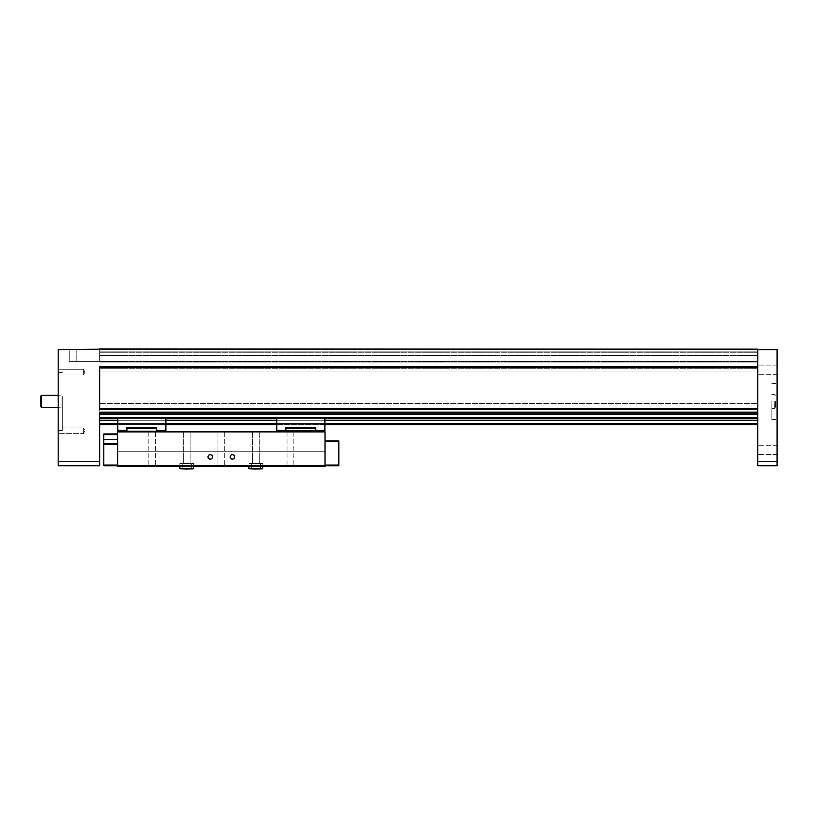 <?xml version="1.0" encoding="UTF-8"?>
<svg xmlns="http://www.w3.org/2000/svg" width="818" height="818" viewBox="0 0 818 818"><rect width="100%" height="100%" fill="white"/><g stroke="black" fill="none" stroke-linecap="round" stroke-linejoin="round"><path stroke-width="0.61" stroke-dasharray="4.09 3.07" d="M99.653 461.608L99.653 411.832L757.744 411.832L757.744 403.54L757.744 411.832L99.653 411.832L99.653 413.908L757.744 413.908L99.653 413.908L99.653 424.695L99.653 413.908L757.744 413.908L99.653 413.908L757.744 413.908L99.653 413.908L99.653 418.335L757.744 418.335L757.744 411.832L757.744 420.268L757.744 413.908L757.744 418.335L99.653 418.335L99.653 424.695L99.653 412.528L757.744 412.528L757.744 409.348L99.653 409.348L757.744 409.072L99.653 409.072L99.653 366.904L757.744 366.904L99.653 366.904L99.653 409.072L757.744 409.072L757.744 366.904L757.744 409.072L99.653 409.348L99.653 366.628L757.744 366.904L757.744 349.623L777.1 349.623L777.1 465.749L757.744 465.749L757.744 348.928L757.744 362.037L757.744 351.137L99.653 351.137L99.653 361.372L99.653 348.928L99.653 351.137L99.653 348.928L757.744 348.928L99.653 348.928L757.744 348.928L99.653 348.928L757.744 348.928L99.653 348.928L757.744 348.928L99.653 348.928L757.744 348.928L99.653 348.928L757.744 348.928L757.744 351.137L99.653 351.137L99.653 349.204L99.653 362.037L99.653 361.372L69.244 361.372L99.653 361.372L69.244 361.372L99.653 361.372L99.653 349.623L69.244 349.623L69.244 361.372L69.244 349.623L99.653 349.623L58.18 349.623L58.18 461.608L99.653 461.608L99.653 465.749L58.18 465.749L58.18 461.608M757.744 369.664L757.744 374.266L757.744 369.664M757.744 449.849L757.744 454.45L757.744 449.849M775.444 401.464L775.444 407.691L775.444 401.464M774.748 401.464L774.748 408.376L774.748 401.464M771.844 401.464L771.844 419.44L771.844 401.464M777.1 401.464L777.1 383.489L777.1 401.464M777.1 369.664L777.1 374.266L777.1 369.664M777.1 449.849L777.1 454.45L777.1 449.849M757.744 461.608L777.1 461.608M757.744 423.509L757.744 420.268L757.744 423.509L99.653 423.509M757.744 403.54L757.744 368.284L757.744 403.54L99.653 403.54L99.653 368.284L99.653 411.832L99.653 403.54L757.744 403.54M99.653 424.695L757.744 424.695M99.653 420.268L757.744 420.268M99.653 417.783L757.744 417.783M99.653 414.603L757.744 414.603M117.772 424.695L165.88 424.695M276.76 424.695L324.869 424.695M117.772 423.509L165.88 423.918L165.88 418.335L117.772 418.335L117.772 420.268L165.88 420.268L165.88 424.828L165.88 423.888L117.772 423.888L117.772 424.828L117.772 423.888L117.772 424.828L117.772 423.888L165.88 423.918L165.88 418.335L165.88 423.509L117.772 423.509L117.772 418.335L165.88 418.335L165.88 420.268L117.772 420.268L117.772 423.918L165.88 423.509L117.772 423.509L117.772 420.268L165.88 420.268L117.772 420.268L117.772 418.335L165.88 418.059L165.88 430.35L165.88 418.059L117.772 418.335L117.772 423.918L165.88 423.509M276.76 423.509L324.869 423.918L324.869 418.335L276.76 418.335L276.76 420.268L324.869 420.268L324.869 424.828L324.869 423.888L276.76 423.888L276.76 424.828L276.76 423.888L276.76 424.828L276.76 423.888L324.869 423.918L324.869 418.335L324.869 423.509L276.76 423.509L276.76 418.335L324.869 418.335L324.869 420.268L276.76 420.268L276.76 423.918L324.869 423.509L276.76 423.509L276.76 420.268L324.869 420.268L276.76 420.268L276.76 418.335L324.869 418.059L324.869 430.35L276.76 430.35L276.76 418.059L324.869 418.059L276.76 418.335L276.76 423.918L324.869 423.509M757.744 418.335L99.653 418.335M757.744 411.832L99.653 411.832L757.744 411.832M757.744 368.284L99.653 368.284L757.744 368.284M757.744 349.623L99.653 349.623L757.744 349.623M757.744 351.975L99.653 351.975L757.744 351.975M757.744 361.362L99.653 361.362L757.744 361.362M99.653 362.006L99.653 361.403L99.653 362.037L757.744 362.037L99.653 362.037M40.9 406.996L40.9 395.932M41.595 395.247L41.595 407.691M62.332 407.528L62.332 394.971L62.332 407.528M83.344 369.664L83.344 374.992L58.18 374.992L58.18 369.276L58.18 374.992L58.18 369.276L58.18 374.992L83.344 374.992L83.344 369.664M83.344 374.613L83.344 369.276L83.344 374.613M69.244 349.623L69.244 361.372L69.244 349.623L76.156 349.623L69.244 349.623M83.344 427.937L83.344 433.652L83.344 427.937L58.18 427.937L58.18 433.652L58.18 427.937L58.18 433.652L58.18 427.937L83.344 427.937L83.344 433.652L83.344 427.937L85.062 430.789L83.344 433.652L58.18 433.652L83.344 433.652L85.062 430.789L83.344 427.937M62.332 401.464L62.332 430.503L62.332 401.464M58.18 401.464L58.18 430.503L58.18 401.464M285.881 428.274L315.748 428.274L285.881 428.254L285.881 427.323L285.881 428.274L285.881 427.323L315.748 427.323L315.748 431.73L285.881 431.73L315.748 431.73L285.881 431.74L285.881 430.35L285.881 431.73L315.748 431.73L285.881 431.74L315.748 431.74L285.881 431.884L324.869 431.73L324.869 418.059L276.76 418.059L324.869 418.335M285.881 431.188L315.748 431.188L315.748 431.884L315.748 430.35L324.869 430.35L276.76 430.35L276.76 418.059L276.76 431.73L324.869 431.73L324.869 430.35L324.869 431.73L276.76 431.73L276.76 430.35L276.76 431.73L315.748 431.884L285.881 431.884L285.881 427.323L315.748 427.323L315.748 428.274M324.869 429.787L324.664 426.761L324.869 429.787M324.869 428.714L324.869 427.456L324.664 428.714M276.76 418.335L324.869 418.059L276.76 418.059L324.869 418.059L324.869 430.35M276.76 429.787L276.965 426.761L276.76 429.787M276.76 428.714L276.76 427.456L276.965 428.714M324.869 424.828L276.76 424.828L324.869 424.828L324.869 423.888L324.869 424.828L276.76 424.828L324.869 424.828M276.965 428.192L276.965 427.456L276.965 428.192M324.664 428.192L324.664 427.456L324.664 428.192M325.012 451.239L325.012 440.871L325.012 451.239L117.628 451.239L117.628 439.481L117.628 451.239L325.012 451.239M338.836 441.556L325.012 441.556L325.012 440.871L338.836 440.871L338.836 465.749L325.012 465.749L325.012 465.064L325.012 466.444L325.012 465.749L325.012 466.444L117.628 466.444L117.628 443.632L103.804 443.632L117.628 443.632L117.628 442.579L117.628 444.327L103.804 444.327L103.804 439.481L117.628 439.481L117.628 433.959L117.628 434.644L103.804 434.644L103.804 433.959L117.628 433.959M325.012 440.871L325.012 465.064L338.836 465.064M325.012 465.064L325.012 441.556M325.012 431.884L325.012 465.749L103.804 465.749L103.804 465.064L117.628 465.064L117.628 466.444L117.628 431.884L117.628 442.579L117.628 431.884L325.012 431.884M117.628 439.481L117.628 434.644M103.804 443.632L117.628 443.632M103.804 444.327L103.804 465.064M103.804 434.644L103.804 439.481M117.628 444.327L117.628 465.064M126.892 431.188L126.892 431.884L156.759 431.884L126.892 431.884L156.759 431.884L156.759 427.323L126.892 427.323L126.892 431.188L156.759 431.188L156.759 428.458L126.892 428.458L126.892 431.178L156.759 431.188L156.759 431.884L126.892 431.884L156.759 431.884L156.759 431.178L126.892 431.178L126.892 431.884L126.892 427.323L126.892 428.274L156.759 428.254L126.892 428.254L126.892 431.73L126.892 430.35L126.892 431.73L156.759 431.73L126.892 431.73L156.759 431.73L126.892 431.73L126.892 428.438L126.892 430.35L117.772 430.35L117.772 418.059L165.88 418.335M126.892 431.74L165.88 431.73L165.88 418.059L117.772 418.059L117.772 431.73L165.88 431.73L117.772 431.73L117.772 430.35L126.892 430.35L126.892 427.323L156.759 427.323L156.759 431.73L156.759 430.35L165.88 430.35L156.759 430.35L156.759 431.73L126.892 431.884L156.759 431.73L117.772 431.73L117.772 430.35L126.892 430.35M126.892 428.458L156.759 428.438L156.759 430.35L165.88 430.35M117.772 430.35L117.772 418.059L165.88 418.059L117.772 418.335M156.759 431.188L156.759 427.323L126.892 427.323L156.759 427.323L126.892 427.323L126.892 428.274M165.88 424.828L117.772 424.828L165.88 424.828L165.88 423.888L165.88 424.828L117.772 424.828L165.88 424.828M315.748 431.188L315.748 427.323L285.881 427.323L285.881 430.35L285.881 428.438M315.748 431.74L285.881 431.74M315.748 428.438L315.748 430.35M276.76 430.35L285.881 430.35M285.881 427.323L315.748 427.323L285.881 427.323M324.869 423.888L276.76 423.888L324.869 423.888M276.76 418.059L324.869 418.059L276.76 418.059M315.748 431.884L285.881 431.884M276.76 420.268L324.869 420.268M156.759 431.73L156.759 430.35M126.892 427.323L156.759 427.323L126.892 427.323M165.88 429.787L165.676 426.761L165.88 429.787M165.88 428.714L165.88 427.456L165.676 428.714M165.88 423.888L117.772 423.888L165.88 423.888M117.772 429.787L117.976 426.761L117.772 429.787M117.772 428.714L117.772 427.456L117.976 428.714M117.772 418.059L165.88 418.059L117.772 418.059M156.759 431.884L126.892 431.884M117.772 420.268L165.88 420.268M117.976 428.192L117.976 427.456L117.976 428.192M165.676 428.192L165.676 427.456L165.676 428.192M255.881 469.072L260.482 469.072L255.881 469.072M255.881 463.54L260.482 463.54L255.881 463.54M186.76 469.072L182.158 469.072L186.76 469.072M186.76 463.54L182.158 463.54L186.76 463.54M262.384 469.072L249.388 469.072M248.969 468.653L262.793 468.653M262.793 466.444L248.969 466.444L262.793 466.444L248.969 466.444L262.793 466.444L262.793 463.54L248.969 463.54L262.793 463.54M193.252 469.072L180.257 469.072M179.848 468.653L193.672 468.653M193.672 466.444L179.848 466.444L193.672 466.444L179.848 466.444L193.672 466.444L193.672 463.54L179.848 463.54L193.672 463.54M290.451 466.444L287.046 466.444L290.451 466.444M290.451 431.884L287.046 431.884L290.451 431.884M255.881 431.884L259.286 431.884L255.881 431.884M221.32 466.444L224.715 466.444L221.32 466.444M221.32 431.884L224.715 431.884L221.32 431.884M186.76 431.884L183.355 431.884L186.76 431.884M152.199 466.444L148.794 466.444L152.199 466.444M152.199 431.884L148.794 431.884L152.199 431.884M117.628 466.444L325.012 466.444L117.628 466.444M325.012 465.34L117.628 465.34L325.012 465.34M230.144 456.904A2.239 2.239 0 0 0 233.498 458.847A2.239 2.239 0 0 0 233.498 454.961A2.239 2.239 0 0 0 230.144 456.904M234.623 456.904A2.239 2.239 0 0 1 231.259 458.847A2.239 2.239 0 0 1 231.259 454.961A2.239 2.239 0 0 1 234.623 456.904A2.239 2.239 0 0 0 231.259 454.961A2.239 2.239 0 0 0 231.259 458.847A2.239 2.239 0 0 0 234.623 456.904M208.017 456.904A2.239 2.239 0 0 0 211.381 458.847A2.239 2.239 0 0 0 211.381 454.961A2.239 2.239 0 0 0 208.017 456.904M212.506 456.904A2.239 2.239 0 0 1 209.142 458.847A2.239 2.239 0 0 1 209.142 454.961A2.239 2.239 0 0 1 212.506 456.904A2.239 2.239 0 0 0 209.142 454.961A2.239 2.239 0 0 0 209.142 458.847A2.239 2.239 0 0 0 212.506 456.904M757.744 371.045L99.653 371.045L757.744 371.045M757.744 349.347L99.653 349.347L757.744 349.347M757.744 349.204L99.653 349.204M757.744 352.251L99.653 352.251L757.744 352.251M757.744 355.309L99.653 355.309L757.744 355.309M757.744 355.503L99.653 355.503L757.744 355.503M757.744 361.28L99.653 361.28L757.744 361.28M757.744 361.403L99.653 361.403L757.744 361.403M757.744 366.904L99.653 366.904M757.744 367.18L99.653 367.18M757.744 408.796L99.653 408.796M757.744 351.137L99.653 351.137L757.744 351.137M62.056 407.272L62.056 395.247L62.056 407.272M76.156 349.623L76.156 361.372L76.156 349.623M775.444 395.247L774.748 394.552L771.844 394.552M775.444 407.691L774.748 408.376L771.844 408.376M771.844 419.44L777.1 419.44M771.844 383.489L777.1 383.489M777.1 365.073L757.744 365.073L777.1 365.073M777.1 374.266L757.744 374.266L777.1 374.266M777.1 445.258L757.744 445.258L777.1 445.258M777.1 454.45L757.744 454.45L777.1 454.45M62.332 394.971L58.18 395.247M62.332 407.967L58.18 407.691M83.344 369.276L58.18 369.276L83.344 369.276L85.062 372.139L83.344 374.992L85.062 372.139L83.344 369.276M62.332 372.435L58.18 372.435M62.332 430.503L58.18 430.503M251.29 463.54L251.29 469.072M260.482 463.54L260.482 469.072M182.158 463.54L182.158 469.072M191.351 463.54L191.351 469.072M287.046 431.884L287.046 466.444L287.046 431.884M293.846 431.884L293.846 466.444L293.846 431.884M252.486 431.884L252.486 463.54L252.486 431.884M259.286 431.884L259.286 463.54L259.286 431.884M217.925 431.884L217.925 466.444L217.925 431.884M224.715 431.884L224.715 466.444L224.715 431.884M183.355 431.884L183.355 463.54L183.355 431.884M190.154 431.884L190.154 463.54L190.154 431.884M148.794 431.884L148.794 466.444L148.794 431.884M155.594 431.884L155.594 466.444L155.594 431.884M179.848 463.54L179.848 466.444M248.969 463.54L248.969 466.444"/><path stroke-width="1.23" d="M757.744 461.608L757.744 465.749L777.1 465.749L777.1 461.608L757.744 461.608L757.744 349.623L777.1 349.623L777.1 461.608M99.653 349.204L58.18 349.623L58.18 465.749L99.653 465.749L99.653 412.528L757.744 412.528L757.744 409.348L99.653 409.348L99.653 366.628L757.744 366.628L757.744 349.204L99.653 348.928L757.744 349.204M99.653 424.695L117.772 424.695M165.88 424.695L276.76 424.695M324.869 424.695L757.744 424.695M99.653 423.509L117.772 423.509M165.88 423.509L276.76 423.509M324.869 423.509L757.744 423.509M99.653 420.268L117.772 420.268M165.88 420.268L276.76 420.268M324.869 420.268L757.744 420.268M757.744 418.335L324.869 418.335M276.76 418.335L165.88 418.335M117.772 418.335L99.653 418.335M99.653 417.783L757.744 417.783M99.653 414.603L757.744 414.603M99.653 413.908L757.744 413.908L99.653 413.908M757.744 366.904L99.653 366.904M757.744 409.072L99.653 409.072L757.744 409.072M40.9 406.618L41.595 407.691L41.595 395.247L40.9 395.932L40.9 406.618M99.653 461.608L58.18 461.608M117.628 465.064L103.804 465.064L103.804 465.749L117.628 465.749L117.628 466.444L325.012 466.444L325.012 465.749L338.836 465.749L338.836 440.871L325.012 440.871M325.012 441.556L338.836 441.556M338.836 465.064L325.012 465.064M325.012 465.749L325.012 431.884L117.628 431.884L117.628 465.749L325.012 465.749M117.628 433.959L103.804 433.959L103.804 444.327L117.628 444.327M103.804 434.644L117.628 434.644M117.628 443.632L103.804 443.632M103.804 444.327L103.804 465.064M285.881 428.274L315.748 428.274L285.881 428.254L285.881 427.323L315.748 427.323L315.748 428.254M285.881 431.884L285.881 428.438L315.748 428.438L285.881 428.458M315.748 431.73L324.869 431.73L324.869 418.059L276.76 418.059L276.76 431.73L285.881 431.73M315.748 431.884L315.748 428.458M315.748 430.35L324.869 430.35M276.76 430.35L285.881 430.35M315.748 431.178L285.881 431.178M126.892 428.274L156.759 428.274L126.892 428.254L126.892 427.323L156.759 427.323L156.759 428.254M126.892 431.884L126.892 428.438L156.759 428.438L126.892 428.458M156.759 430.35L165.88 430.35L165.88 418.059L117.772 418.059L117.772 431.73L126.892 431.73M156.759 431.73L165.88 431.73L165.88 430.35M156.759 431.884L156.759 428.458M117.772 430.35L126.892 430.35M156.759 431.178L126.892 431.178M255.881 469.072L262.793 468.653L248.969 468.653L255.881 469.072M262.793 466.444L262.793 468.653M186.76 469.072L193.672 468.653L179.848 468.653L186.76 469.072M193.672 466.444L193.672 468.653M230.144 456.904A2.239 2.239 0 0 1 233.498 454.961A2.239 2.239 0 0 1 233.498 458.847A2.239 2.239 0 0 1 230.144 456.904M208.017 456.904A2.239 2.239 0 0 1 211.381 454.961A2.239 2.239 0 0 1 211.381 458.847A2.239 2.239 0 0 1 208.017 456.904M757.744 367.18L99.653 367.18M757.744 408.796L99.653 408.796M117.628 439.481L103.804 439.481M58.18 395.247L41.595 395.247M58.18 407.691L41.595 407.691M248.969 466.444L248.969 468.653M179.848 466.444L179.848 468.653"/></g></svg>
